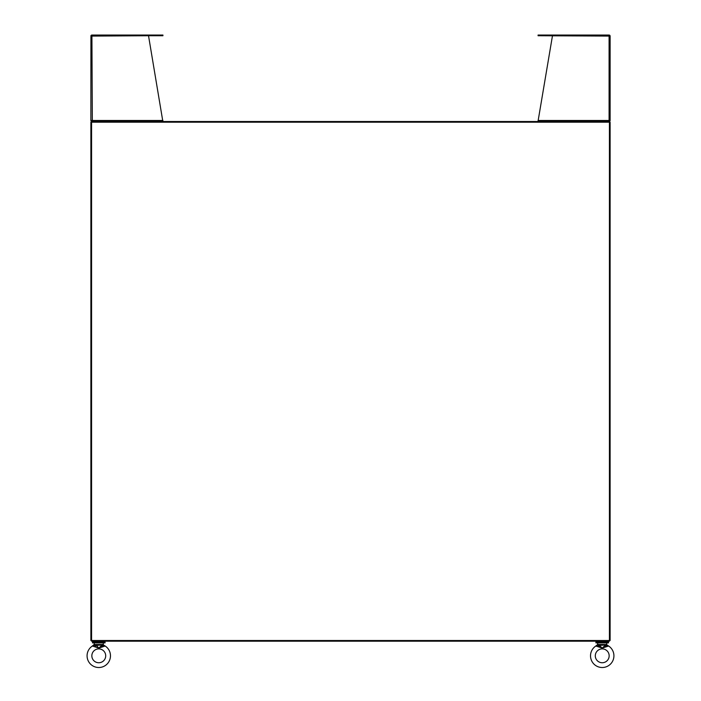 <?xml version="1.0" encoding="UTF-8"?>
<svg xmlns="http://www.w3.org/2000/svg" width="701" height="701" viewBox="0 0 701 701"><rect width="100%" height="100%" fill="white"/><g stroke="black" fill="none" stroke-linecap="round" stroke-linejoin="round"><path stroke-width="1.05" d="M105.08 642.878L92.471 642.878L92.471 642.098L105.08 642.098L105.08 642.878M608.529 642.878L595.92 642.878L595.92 642.098L608.529 642.098L608.529 642.878M104.177 641.196L104.177 642.098M93.364 641.196L93.364 642.098M607.636 641.196L607.636 642.098M596.823 641.196L596.823 642.098M91.568 121.51L609.432 121.51L609.432 640.512L91.568 640.512L91.568 122.202L610.115 122.202L610.115 640.512L609.432 640.512L609.432 641.196L91.568 641.196L91.568 640.512L90.885 640.512L90.885 122.202L91.568 122.202L91.568 121.51M609.362 120.695L609.09 121.51L609.905 121.115L609.432 120.484M608.67 121.51L609.09 120.484L610.115 120.484L610.115 36.084L609.432 36.084M610.115 36.084L538.07 35.733L538.07 35.05L538.07 35.733M610.115 120.484A1.034 1.034 0 0 1 609.905 121.115M538.061 120.484L609.09 120.484L609.09 35.733L552.476 35.733L538.061 121.115M610.054 35.733A1.034 1.034 0 0 0 609.09 35.05L538.07 35.05M91.568 120.484L91.095 121.115L91.91 121.51L91.638 120.695M91.568 36.084L148.524 35.733L162.86 121.51M91.095 121.115A1.034 1.034 0 0 1 90.885 120.484L90.937 35.733A1.034 1.034 0 0 1 91.91 35.05L162.93 35.05L162.93 35.733L91.91 35.733L92.33 121.51M162.939 120.484L90.885 120.484L90.937 35.733M590.522 655.812A11.707 11.707 0 0 1 595.824 646.015L602.229 648.083L608.626 646.015A11.707 11.707 0 0 1 602.229 667.518A11.707 11.707 0 0 1 590.522 655.812M595.298 655.812A6.931 6.931 0 0 1 602.229 648.889A6.931 6.931 0 0 1 609.16 655.812A6.931 6.931 0 0 1 602.229 662.743A6.931 6.931 0 0 1 595.298 655.812M606.374 642.878L598.084 642.878M606.733 643.246L606.733 644.464L605.366 644.464L605.349 644.981L608.626 646.015L606.961 645.051M597.725 643.246L597.497 645.051M605.427 645.936L605.76 646.655L602.229 648.083L598.698 646.655L599.031 645.936L597.305 645.235L595.824 646.015L597.725 644.464L599.092 644.464L599.337 645.419L602.229 648.083L605.112 645.419L605.427 645.936L607.154 645.235L606.733 644.464L607.154 645.235M599.031 645.936L599.11 644.981L597.305 645.235M599.337 645.419L605.349 644.981M87.073 655.812A11.707 11.707 0 0 1 92.374 646.015L98.771 648.083L105.176 646.015A11.707 11.707 0 0 1 98.771 667.518A11.707 11.707 0 0 1 87.073 655.812M91.84 655.812A6.931 6.931 0 0 1 98.771 648.889A6.931 6.931 0 0 1 105.702 655.812A6.931 6.931 0 0 1 98.771 662.743A6.931 6.931 0 0 1 91.84 655.812M102.916 642.878L94.626 642.878M103.275 643.246L103.275 644.464L101.908 644.464L101.89 644.981L105.176 646.015L103.503 645.051M94.267 643.246L94.039 645.051M101.969 645.936L102.302 646.655L98.771 648.083L95.24 646.655L95.573 645.936L93.846 645.235L92.374 646.015L94.267 644.464L95.634 644.464L98.771 648.083L101.663 645.419L101.969 645.936L103.695 645.235L103.275 644.464L103.695 645.235M95.573 645.936L95.651 644.981L93.846 645.235M95.888 645.419L101.89 644.981M539.656 35.733L539.656 35.05M161.344 35.05L161.344 35.733M599.092 644.464L605.366 644.464M95.634 644.464L101.908 644.464"/></g></svg>

